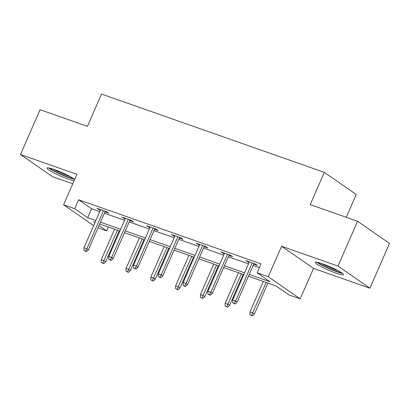 <?xml version="1.0" encoding="UTF-8"?>
<svg xmlns="http://www.w3.org/2000/svg" width="410" height="410" viewBox="0 0 410 410"><rect width="100%" height="100%" fill="white"/><g stroke="black" fill="none" stroke-linecap="round" stroke-linejoin="round"><path stroke-width="0.61" d="M74.656 179.493A15.37 1.855 -156.4 0 0 54.361 169.561A15.37 1.855 -156.4 0 0 47.012 168.074A15.37 1.855 -156.4 0 0 53.566 172.707A15.37 1.855 -156.4 0 0 67.824 178.893A15.37 1.855 -156.4 0 0 74.169 180.6M336.056 273.162A15.37 1.855 -156.4 0 0 343.411 274.649A15.37 1.855 -156.4 0 0 336.856 270.016A15.37 1.855 -156.4 0 0 322.598 263.825A15.37 1.855 -156.4 0 0 315.244 262.338A15.37 1.855 -156.4 0 0 321.799 266.971A15.37 1.855 -156.4 0 0 336.056 273.162M108.327 227.007L106.646 230.845L98.021 227.816M346.281 217.3L356.244 194.499L324.315 172.359L101.526 94.064L87.432 126.331L40.078 109.69L20.5 154.498L52.429 176.638L72.775 183.793M324.315 172.359L310.221 204.626L357.571 221.267L389.5 243.407L369.922 288.22L337.994 266.08L281.583 246.256L268.273 276.729L300.197 298.869L289.076 294.959L276.13 285.98L248.434 276.248M281.583 246.256L313.512 268.396L369.922 288.22M313.512 268.396L300.197 298.869M357.571 221.267L337.994 266.08M249.218 274.459L270.093 281.793L257.147 272.819L261.062 263.856L78.638 199.747L91.579 208.721L99.784 211.601M104.396 213.226L124.573 220.313M129.186 221.938L149.363 229.026M153.975 230.651L174.153 237.738M178.765 239.358L198.942 246.451M203.555 248.07L223.732 255.163M228.344 256.783L248.521 263.876M253.134 265.495L259.386 267.694M253.718 264.153L257.398 265.444L255.24 263.948L245.708 260.601L249.106 262.533M228.934 255.44L232.608 256.732L230.451 255.235L220.918 251.889L224.316 253.821M204.144 246.728L207.819 248.019L205.661 246.528L196.129 243.176L199.526 245.108M179.354 238.015L183.029 239.312L180.871 237.815L171.339 234.464L174.737 236.396M154.565 229.303L158.239 230.599L156.082 229.103L146.549 225.751L149.947 227.683M129.775 220.595L133.45 221.887L131.292 220.39L121.76 217.039L125.158 218.971M104.986 211.883L108.66 213.174L106.503 211.678L96.97 208.326L100.368 210.258M93.649 225.638L63.601 204.8L76.911 174.327L20.5 154.498M63.601 204.8L74.722 208.705L87.663 217.684L95.868 220.565M78.638 199.747L74.722 208.705M257.147 272.819L268.273 276.729M95.084 222.358L93.706 221.871L94.925 222.717M99.01 225.551L106.646 230.845M243.822 274.628L223.645 267.535M219.032 265.916L198.855 258.828M194.243 257.203L174.065 250.115M169.453 248.491L149.276 241.403M144.663 239.778L124.486 232.69M119.874 231.066L99.702 223.978M100.481 222.189L120.658 229.277M125.27 230.897L145.447 237.99M150.06 239.609L170.237 246.702M174.85 248.322L195.027 255.415M199.639 257.034L219.816 264.127M224.429 265.747L244.606 272.834M91.579 208.721L87.663 217.684M248.142 261.457L247.865 262.092M223.353 252.744L223.076 253.385M198.563 244.032L198.286 244.673M173.773 235.32L173.497 235.96M148.984 226.607L148.707 227.248M124.199 217.894L123.917 218.535M99.41 209.182L99.128 209.823M234.279 303.369L232.69 302.811L235.145 303.969L234.279 303.369L235.591 301.022L232.726 300.017L249.388 261.893M252.247 262.897L235.591 301.022L237.144 302.098L254 263.512M235.145 303.969L237.144 302.098M232.726 300.017L232.69 302.811M249.946 314.777L252.401 315.936L249.946 314.777L249.987 311.984L252.847 312.989L254.4 314.065L267.93 283.1M251.54 315.336L266.172 282.485M249.987 311.984L263.312 281.48M254.4 314.065L252.401 315.936M341.32 272.578A13.299 1.604 23.6 0 1 323.577 265.813A13.299 1.604 23.6 0 1 318.186 262.472M321.783 263.548A12.315 1.486 -156.4 0 0 324.443 265.009A12.315 1.486 -156.4 0 0 338.086 270.667M316.925 262.205A15.272 1.845 -156.4 0 0 322.634 265.629A15.272 1.845 -156.4 0 0 342.37 273.321M73.088 178.309A13.299 1.604 23.6 0 1 67.542 176.833A13.299 1.604 23.6 0 1 49.948 168.202M53.551 169.279A12.315 1.486 -156.4 0 0 67.506 175.634A12.315 1.486 -156.4 0 0 69.849 176.397M48.693 167.936A15.272 1.845 -156.4 0 0 68.408 177.427A15.272 1.845 -156.4 0 0 74.133 179.052M209.489 294.657L207.901 294.098L210.356 295.256L209.489 294.657L210.801 292.309L207.937 291.305L224.598 253.18M227.458 254.185L210.801 292.309L212.354 293.386L229.21 254.8M210.356 295.256L212.354 293.386M207.937 291.305L207.901 294.098M184.7 285.944L183.111 285.386L185.566 286.544L184.7 285.944L186.012 283.597L183.152 282.592L199.808 244.468M202.668 245.472L186.012 283.597L187.565 284.678L204.421 246.087M185.566 286.544L187.565 284.678M183.152 282.592L183.111 285.386M225.162 306.065L227.611 307.223L225.162 306.065L225.198 303.272L228.057 304.276L229.61 305.358L243.14 274.387M226.75 306.624L241.387 273.772M225.198 303.272L238.523 272.768M229.61 305.358L227.611 307.223M200.372 297.353L202.822 298.511L200.372 297.353L200.408 294.559L203.268 295.569L204.821 296.645L218.351 265.675M201.961 297.911L216.598 265.06M200.408 294.559L213.733 264.055M204.821 296.645L202.822 298.511M159.91 277.232L158.321 276.673L160.776 277.831L159.91 277.232L161.222 274.89L158.362 273.88L175.019 235.755M177.878 236.76L161.222 274.89L162.775 275.966L179.631 237.38M160.776 277.831L162.775 275.966M158.362 273.88L158.321 276.673M135.121 268.519L133.532 267.961L135.987 269.119L135.121 268.519L136.433 266.177L133.573 265.167L150.229 227.043M153.089 228.047L136.433 266.177L137.986 267.253L154.842 228.667M135.987 269.119L137.986 267.253M133.573 265.167L133.532 267.961M110.331 259.812L108.742 259.253L111.197 260.406L110.331 259.812L111.643 257.465L108.783 256.46L125.439 218.33M128.299 219.335L111.643 257.465L113.196 258.541L130.052 219.955M111.197 260.406L113.196 258.541M108.783 256.46L108.742 259.253M175.583 288.64L178.032 289.798L175.583 288.64L175.618 285.847L178.478 286.856L180.031 287.933L193.561 256.962M177.171 289.199L191.808 256.347M175.618 285.847L188.943 255.343M180.031 287.933L178.032 289.798M150.793 279.933L153.243 281.086L150.793 279.933L150.829 277.139L153.688 278.144L155.241 279.22L168.771 248.25M152.382 280.491L167.019 247.635M150.829 277.139L164.159 246.63M155.241 279.22L153.243 281.086M126.003 271.22L128.453 272.373L126.003 271.22L126.039 268.427L128.899 269.431L130.452 270.508L143.982 239.542M127.592 271.779L142.229 238.922M126.039 268.427L139.369 237.918M130.452 270.508L128.453 272.373M85.541 251.099L83.953 250.541L86.407 251.694L85.541 251.099L86.853 248.752L83.994 247.748L100.65 209.618M103.51 210.627L86.853 248.752L88.406 249.828L105.262 211.242M86.407 251.694L88.406 249.828M83.994 247.748L83.953 250.541M101.214 262.508L103.663 263.666L101.214 262.508L101.249 259.714L104.109 260.719L105.662 261.795L119.192 230.83M102.802 263.066L117.439 230.21M101.249 259.714L114.58 229.205M105.662 261.795L103.663 263.666"/></g></svg>

